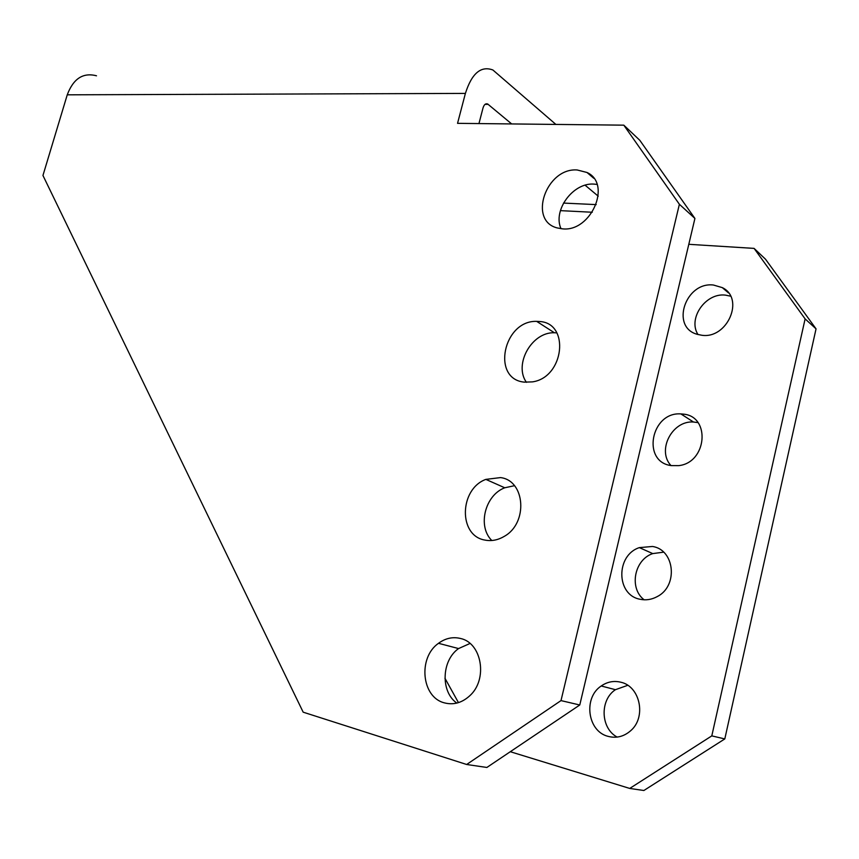 <?xml version="1.0" encoding="UTF-8"?>
<svg xmlns="http://www.w3.org/2000/svg" width="859" height="859" viewBox="0 0 859 859"><rect width="100%" height="100%" fill="white"/><g stroke="black" fill="none" stroke-linecap="round" stroke-linejoin="round"><path stroke-width="1.29" d="M639.815 140.307L694.92 218.444L679.383 204.281L623.806 125.167L639.815 140.307M579.771 704.992L486.87 767.463L466.652 764.489L561.002 700.6L579.771 704.992L694.92 218.444M765.487 259.182L816.05 328.857L805.119 318.893L754.084 248.391L765.487 259.182M724.803 738.923L643.863 790.505L629.733 788.433L711.8 735.884L724.803 738.923L816.05 328.857M562.505 228.848C591.099 232.188 612.134 183.676 586.976 172.476L577.184 169.975C546.152 167.537 527.759 220.742 557.276 227.946L562.505 228.848M561.013 228.709C552.573 210.358 573.017 182.441 593.902 184.094L597.037 184.406M713.442 285.027L722.279 287.615C745.021 298.395 727.412 339.262 701.728 335.246L697.014 334.258C670.321 326.871 685.536 281.548 713.442 285.027M730.59 296.172L725.404 295.12C705.561 292.618 687.597 318.603 698.002 334.559M524.291 382.137L532.451 381.879C564.277 377.466 570.215 322.801 539.409 321.502L536.671 321.373C503.374 320.117 491.058 379.098 524.291 382.137M683.324 414.124C710.93 416.325 706.946 462.851 678.61 465.642L671.308 465.61C641.394 462.002 650.929 411.676 680.865 413.909L683.324 414.124M697.959 422.607L693.492 422.016C672.178 420.309 656.641 450.384 670.965 465.546M484.916 540.075C491.402 541.353 497.78 540.15 504.072 536.478C528.339 523.356 525.343 480.439 500.496 477.593L485.85 479.386C459.264 489.072 458.18 535.791 484.916 540.075M652.432 546.474C674.766 549.545 678.503 586.042 657.167 596.629C651.637 599.614 645.957 600.495 640.116 599.271C616 595.083 615.699 555.236 639.343 547.623L652.432 546.474M444.339 702.845C453.412 705.218 461.831 702.909 469.594 695.919C488.202 679.598 481.931 642.747 460.392 638.452C452.682 636.626 445.392 638.248 438.498 643.305C417.882 657.511 421.415 697.24 444.339 702.845M620.756 682.207C640.18 686.212 646.709 717.351 630.527 730.848C623.784 736.635 616.311 738.482 608.118 736.367C587.395 731.396 583.078 697.701 601.236 685.976C607.292 681.799 613.798 680.543 620.756 682.207M458.459 702.63L444.941 678.245M629.733 788.433L510.278 751.711M805.119 318.893L711.8 735.884M688.8 244.31L754.084 248.391M627.725 685.321L615.431 689.691C599.646 699.988 600.516 728.346 617.17 737.086M663.599 552.165L652.754 553.593C634.264 559.66 628.82 588.265 644.132 599.797M511.674 123.932L487.687 104.003C485.646 103.241 484.089 104.562 483.016 107.966L478.957 123.578M555.87 124.415L492.883 69.987C480.933 65.563 471.774 73.369 465.395 93.406L67.249 94.823C73.348 78.62 83.098 72.285 96.498 75.796M67.249 94.823L42.95 175.472L303.173 712.175L466.652 764.489M561.002 700.6L679.383 204.281M623.806 125.167L457.546 123.342L465.395 93.406M456.816 703.091C440.377 691.678 441.569 660.453 458.566 648.566L470.013 643.466M491.82 540.504C477.228 526.363 484.981 495.171 504.748 487.783L514.455 485.7M526.427 382.33C513.499 364.399 531.839 331.81 554.399 332.755L556.857 332.873M598.24 196.174L585.119 185.222M560.412 210.638L592.28 212.248M596.2 204.614L563.504 203.078M485.056 104.347L488.213 104.358M593.816 178.296L586.976 172.476M728.529 292.94L722.279 287.615M485.593 104.003L487.687 104.003M615.431 689.691L601.236 685.976M458.566 648.566L438.498 643.305M652.754 553.593L639.343 547.623M504.748 487.783L485.85 479.386M693.492 422.016L680.865 413.909M554.399 332.755L536.671 321.373"/></g></svg>
